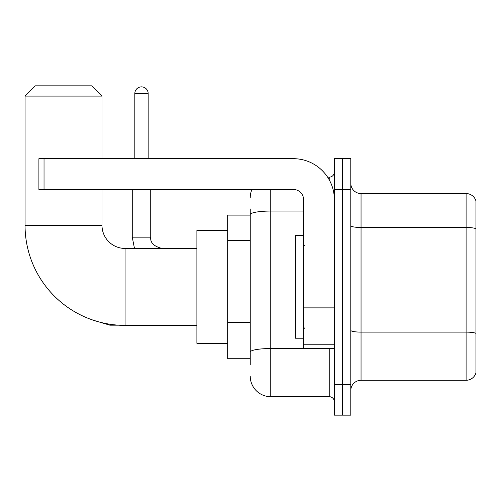 <?xml version="1.0" encoding="UTF-8"?>
<svg xmlns="http://www.w3.org/2000/svg" width="501" height="501" viewBox="0 0 501 501"><rect width="100%" height="100%" fill="white"/><g stroke="black" fill="none" stroke-linecap="round" stroke-linejoin="round"><path stroke-width="0.75" d="M250.243 215.104L227.673 215.104L227.673 358.735L250.243 358.735M250.243 364.891L250.243 208.948M334.367 384.386L334.367 415.166L342.578 415.166L342.578 384.386L342.578 415.166L350.788 415.166L350.788 384.386L342.578 384.386L342.578 189.459L342.578 384.386L334.367 384.386L334.367 189.459L342.578 189.459L342.578 158.679L342.578 189.459L350.788 189.459L350.788 384.386M350.788 189.459L350.788 158.679L334.367 158.679L334.367 189.459M270.759 189.459L270.759 396.698L329.238 396.698L329.238 348.477M327.604 177.147L329.238 177.147A5.129 5.129 0 0 0 334.367 172.018M250.243 234.38L250.243 214.622A20.516 3.563 180 0 1 270.759 211.059L303.593 211.059M334.367 401.827A5.129 5.129 0 0 0 329.238 396.698M250.243 197.663A20.516 20.516 0 0 1 251.959 189.459M270.759 396.698A20.516 20.516 0 0 1 250.243 376.176M350.788 390.542A10.258 10.258 0 0 1 361.046 380.284L466.099 380.284L466.099 193.561L361.046 193.561A10.258 10.258 0 0 1 350.788 183.303A10.258 10.258 0 0 0 361.046 193.561L361.046 380.284M475.95 200.945A10.258 10.258 0 0 0 466.099 193.561A10.258 10.258 0 0 1 475.95 200.945L475.95 372.894A10.258 10.258 0 0 1 466.099 380.284M196.893 325.393L125.081 325.393A100.031 100.031 0 0 1 25.05 225.362L25.05 96.098L35.308 85.834L91.733 85.834L101.997 96.098L25.05 96.098M125.081 325.393L125.081 248.446A23.084 23.084 0 0 1 101.997 225.362L101.997 189.459M101.997 158.679L101.997 96.098M227.673 230.491L196.893 230.491L196.893 343.348L227.673 343.348M134.825 158.679L134.825 93.53A6.67 6.67 0 0 1 141.495 86.861A6.67 6.67 0 0 1 148.164 93.53L148.164 158.679M334.367 348.477L303.593 348.477L303.593 306.988L334.367 306.988M334.367 199.717A41.038 41.038 0 0 0 293.335 158.679L44.032 158.679L44.032 189.459L293.335 189.459A10.258 10.258 0 0 1 303.593 199.717L303.593 306.988M44.032 189.459L38.903 189.459L38.903 158.679L44.032 158.679M303.593 235.627L295.383 235.627L295.383 338.219L303.593 338.219M250.243 240.536L227.673 240.536M250.243 322.613L227.673 322.613M331.023 348.477A5.129 0.889 0 0 1 329.238 348.533L270.759 348.533A20.516 3.563 180 0 0 250.243 352.097M329.238 179.846L329.238 177.147M475.95 228.757A10.258 1.779 180 0 0 466.099 227.473L361.046 227.473A10.258 1.779 0 0 1 350.788 225.688M475.95 333.403A10.258 1.779 180 0 0 466.099 332.119L361.046 332.119A10.258 1.779 -0 0 1 350.788 330.334M25.05 225.362L101.997 225.362M93.543 320.296L109.894 325.187L93.543 320.296L109.894 325.187L93.543 320.296L109.894 325.187L109.894 324.235M134.481 248.446L132.258 237.161L134.481 248.446L132.258 237.161L134.481 248.446L132.258 237.161L150.707 237.161M134.825 93.53L148.164 93.53M334.367 307.883L303.593 307.883M303.593 344.237L334.367 344.237M196.893 248.446L125.081 248.446M118.674 325.187L109.894 325.187M162.011 248.446C153.87 246.398 150.106 242.634 150.726 237.161C150.106 242.634 153.87 246.398 162.011 248.446C153.87 246.398 150.106 242.634 150.726 237.161C150.106 242.634 153.87 246.398 162.011 248.446C153.87 246.398 150.106 242.634 150.726 237.161L150.726 189.459M132.258 237.161L132.258 189.459M304.621 245.885L303.593 244.857M304.621 327.961L303.593 328.982"/></g></svg>
